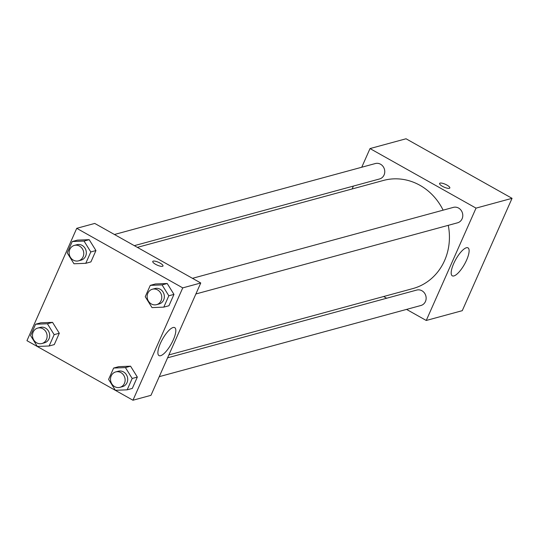 <?xml version="1.0" encoding="UTF-8"?>
<svg xmlns="http://www.w3.org/2000/svg" width="539" height="539" viewBox="0 0 539 539"><rect width="100%" height="100%" fill="white"/><g stroke="black" fill="none" stroke-linecap="round" stroke-linejoin="round"><path stroke-width="0.81" d="M361.743 167.238L370.024 148.569L406.042 138.772L512.05 198.325L462.267 310.673L426.248 320.469L406.547 309.399M386.672 298.235L383.633 296.524M466.599 260.088A16.042 4.986 -60.7 0 1 452.288 275.827A16.042 4.986 -60.7 0 1 455.799 259.4A16.042 4.986 -60.7 0 1 468 247.859A16.042 4.986 -60.7 0 1 466.599 260.088M370.024 148.569L476.031 208.121L512.05 198.325M476.031 208.121L426.248 320.469M449.829 187.97A5.599 1.556 23.9 0 0 446.164 184.675A5.599 1.556 23.9 0 0 440.073 183.098A5.599 1.556 -156.1 0 1 446.171 184.668A5.599 1.556 -156.1 0 1 449.829 187.97A5.599 1.556 -156.1 0 1 444.082 187.127A5.599 1.556 -156.1 0 1 439.595 183.435A5.599 1.556 -156.1 0 1 440.073 183.098A5.599 1.556 23.9 0 0 439.595 183.435M352.122 188.967L353.395 186.083M195.886 293.971L457.564 222.802A7.997 7.27 -105.2 0 0 462.482 213.181A7.997 7.27 -105.2 0 0 453.366 207.374L192.47 278.326M134.319 245.663L379.544 178.968A7.997 7.27 -105.2 0 0 384.745 172.231A7.997 7.27 -105.2 0 0 380.554 164.233A7.997 7.27 -105.2 0 0 375.346 163.539L114.443 234.499M159.248 376.66L420.925 305.492A7.997 7.27 -105.2 0 0 426.127 298.747A7.997 7.27 -105.2 0 0 421.936 290.757A7.997 7.27 -105.2 0 0 416.728 290.063L167.595 357.815M443.125 210.156A56.029 50.929 -105.2 0 0 419.942 185.308A56.029 50.929 -105.2 0 0 383.431 180.45L137.357 247.374M168.869 354.931L412.84 288.581A56.029 50.929 -105.2 0 0 448.259 225.336M94.743 223.429L200.757 282.982L150.967 395.33L132.958 400.228L26.95 340.675L76.733 228.327L94.743 223.429M167.211 283.501L155.421 283.965L167.211 283.501L173.969 294.388L167.211 283.501L162.064 284.902L168.828 295.783L163.795 307.136L152.005 307.601L145.247 296.713L150.273 285.367L162.064 284.902M168.943 305.741L173.969 294.388L168.943 305.741L163.795 307.136M130.566 366.19L118.775 366.655L130.566 366.19L137.33 377.071L130.566 366.19L125.425 367.585L132.183 378.472L127.157 389.825L115.366 390.29L108.602 379.402L113.635 368.049L125.425 367.585M132.298 388.424L137.33 377.071L132.298 388.424L127.157 389.825M52.546 322.356L40.755 322.821L52.546 322.356L59.303 333.243L52.546 322.356L47.398 323.757L54.163 334.645L49.13 345.991L37.339 346.456L30.582 335.575L35.608 324.222L47.398 323.757M54.277 344.596L59.303 333.243L54.277 344.596L49.13 345.991M76.733 228.327L182.748 287.88L132.958 400.228M89.184 239.666L77.394 240.131L89.184 239.666L95.949 250.554L89.184 239.666L84.044 241.068L90.801 251.956L85.775 263.308L73.984 263.773L67.22 252.885L72.253 241.533L84.044 241.068M90.916 261.907L95.949 250.554L90.916 261.907L85.775 263.308M173.1 327.517A16.042 4.986 -60.7 0 1 174.717 327.624A16.042 4.986 -60.7 0 1 171.2 344.05A16.042 4.986 -60.7 0 1 158.998 355.592A16.042 4.986 -60.7 0 1 161.397 341.261A16.042 4.986 -60.7 0 1 173.1 327.517M182.748 287.88L200.757 282.982M155.616 264.326A5.599 1.556 -156.1 0 1 152.753 261.449A5.599 1.556 -156.1 0 1 158.5 262.291A5.599 1.556 -156.1 0 1 162.987 265.983A5.599 1.556 -156.1 0 1 155.616 264.326M162.98 265.983A5.599 1.556 23.9 0 0 158.493 262.298A5.599 1.556 23.9 0 0 152.753 261.449M156.559 304.663L159.133 303.962A7.997 7.27 -105.2 0 0 164.334 297.225A7.997 7.27 -105.2 0 0 160.15 289.227A7.997 7.27 -105.2 0 0 154.936 288.533L152.362 289.234A7.997 7.27 -105.2 0 0 147.45 298.855A7.997 7.27 -105.2 0 0 156.559 304.663A7.997 7.27 -105.2 0 0 161.761 297.919A7.997 7.27 -105.2 0 0 157.577 289.928A7.997 7.27 -105.2 0 0 152.362 289.234M150.273 285.367L155.421 283.965M168.828 295.783L173.969 294.388M119.921 387.352L122.494 386.652A7.997 7.27 -105.2 0 0 127.696 379.907A7.997 7.27 -105.2 0 0 123.505 371.917A7.997 7.27 -105.2 0 0 118.297 371.223L115.723 371.923A7.997 7.27 -105.2 0 0 110.805 381.545A7.997 7.27 -105.2 0 0 119.921 387.352A7.997 7.27 -105.2 0 0 125.122 380.608A7.997 7.27 -105.2 0 0 120.931 372.617A7.997 7.27 -105.2 0 0 115.723 371.923M113.635 368.049L118.775 366.655M132.183 378.472L137.33 377.071M78.539 260.836L81.113 260.135A7.997 7.27 -105.2 0 0 86.314 253.391A7.997 7.27 -105.2 0 0 82.123 245.4A7.997 7.27 -105.2 0 0 76.915 244.706L74.342 245.407A7.997 7.27 -105.2 0 0 69.423 255.028A7.997 7.27 -105.2 0 0 78.539 260.836A7.997 7.27 -105.2 0 0 83.74 254.091A7.997 7.27 -105.2 0 0 79.55 246.101A7.997 7.27 -105.2 0 0 74.342 245.407M72.253 241.533L77.394 240.131M90.801 251.956L95.949 250.554M41.894 343.525L44.467 342.824A7.997 7.27 -105.2 0 0 49.669 336.08A7.997 7.27 -105.2 0 0 45.478 328.083A7.997 7.27 -105.2 0 0 40.27 327.395L37.696 328.089A7.997 7.27 -105.2 0 0 32.785 337.717A7.997 7.27 -105.2 0 0 41.894 343.525A7.997 7.27 -105.2 0 0 47.095 336.781A7.997 7.27 -105.2 0 0 42.911 328.783A7.997 7.27 -105.2 0 0 37.696 328.089M35.608 324.222L40.755 322.821M54.163 334.645L59.303 333.243"/></g></svg>
